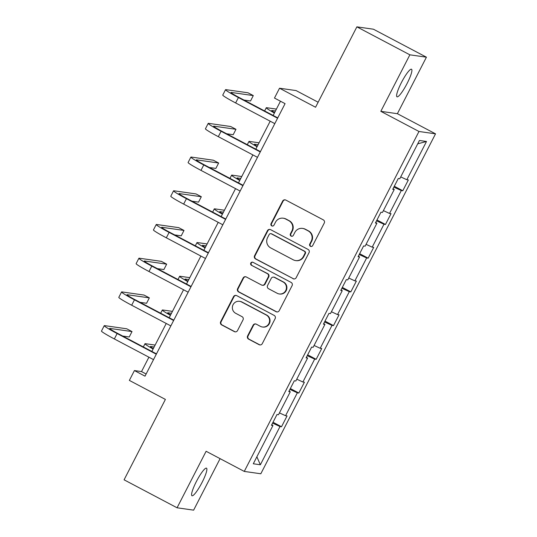 <?xml version="1.0" encoding="UTF-8"?>
<svg xmlns="http://www.w3.org/2000/svg" width="537" height="537" viewBox="0 0 537 537"><rect width="100%" height="100%" fill="white"/><g stroke="black" fill="none" stroke-linecap="round" stroke-linejoin="round"><path stroke-width="0.81" d="M310.453 246.315A1.671 1.645 -81.9 0 0 312.668 245.597L324.254 223.063A2.39 2.349 -81.9 0 0 323.261 219.841L285.812 200.073A2.39 2.349 -81.9 0 0 282.643 201.093L271.057 223.634A1.671 1.645 -81.9 0 0 272.279 226.057A1.671 1.645 -81.9 0 0 273.971 225.171L275.474 222.251A7.646 7.511 -81.9 0 1 285.617 218.982L288.738 220.626A7.646 7.511 -81.9 0 1 291.906 230.93L290.41 233.843A1.671 1.645 -81.9 0 0 291.631 236.273A1.671 1.645 -81.9 0 0 293.323 235.387L294.82 232.467A7.646 7.511 -81.9 0 1 304.969 229.192L308.09 230.843A7.646 7.511 -81.9 0 1 311.259 241.147L309.755 244.06A1.671 1.645 -81.9 0 0 310.453 246.315M302.559 228.413L303.002 228.473A7.646 7.511 -81.9 0 1 305.412 229.259L308.533 230.903A7.646 7.511 -81.9 0 1 311.702 241.207L310.205 244.127A1.671 1.645 -81.9 0 0 311.205 246.503M285.281 199.871A2.39 2.349 -81.9 0 0 283.093 201.16L271.507 223.694A1.671 1.645 -81.9 0 0 272.507 226.07M283.207 218.197L283.657 218.264A7.646 7.511 -81.9 0 1 286.067 219.042L289.188 220.694A7.646 7.511 -81.9 0 1 292.356 230.991L290.859 233.91A1.671 1.645 -81.9 0 0 291.853 236.287M202.1 482.367A15.58 2.725 117.8 0 0 206.503 468.177A15.58 2.725 117.8 0 0 196.367 481.548A15.58 2.725 117.8 0 0 191.957 495.732A15.58 2.725 117.8 0 0 202.1 482.367M407.127 83.423A15.58 2.725 117.8 0 0 411.53 69.239A15.58 2.725 117.8 0 0 401.394 82.611A15.58 2.725 117.8 0 0 396.984 96.794A15.58 2.725 117.8 0 0 407.127 83.423M356.877 26.85L373.43 29.213L426.418 57.184L409.865 54.821L356.877 26.85L315.561 107.246L279.529 88.222L274.474 98.056L285.073 103.648L145.017 376.162L134.418 370.57L129.363 380.404L165.396 399.421L124.081 479.816L177.069 507.787L193.629 510.15L220.089 458.658M247.611 335.914A2.39 2.349 -81.9 0 0 248.597 339.129L259.109 344.68A2.39 2.349 -81.9 0 0 262.278 343.653L275.139 318.622A2.39 2.349 -81.9 0 0 274.152 315.4L236.703 295.632A2.39 2.349 -81.9 0 0 233.528 296.659L220.667 321.69A2.39 2.349 -81.9 0 0 221.653 324.905L234.347 331.604A2.39 2.349 -81.9 0 0 237.522 330.584L243.026 319.871A2.39 2.349 -81.9 0 0 242.033 316.649L235.743 313.333A6.39 6.283 -81.9 0 1 239.556 301.324A6.39 6.283 -81.9 0 1 241.569 301.982L266.224 314.997A6.39 6.283 -81.9 0 1 262.405 326.999A6.39 6.283 -81.9 0 1 260.391 326.342L256.283 324.173A2.39 2.349 -81.9 0 0 253.115 325.2L247.611 335.914L248.054 335.974A2.39 2.349 -81.9 0 0 249.047 339.196L259.552 344.741A2.39 2.349 -81.9 0 0 260.083 344.942M409.865 54.821L380.82 111.334L418.974 131.478L244.268 471.419L206.114 451.275L177.069 507.787M293.007 278.703A2.39 2.349 -81.9 0 0 296.182 277.683L309.043 252.652A2.39 2.349 -81.9 0 0 308.057 249.43L270.608 229.661A2.39 2.349 -81.9 0 0 267.433 230.688L254.572 255.719A2.39 2.349 -81.9 0 0 255.558 258.935L293.457 278.77A2.39 2.349 -81.9 0 0 293.987 278.972M292.094 285.637L279.227 310.668A2.39 2.349 -81.9 0 1 276.058 311.688L238.609 291.92A2.39 2.349 -81.9 0 1 237.616 288.705L243.127 277.991A2.39 2.349 -81.9 0 1 246.295 276.964L261.485 284.986A2.39 2.349 -81.9 0 0 264.654 283.959L268.305 276.857A2.39 2.349 -81.9 0 0 267.312 273.635L251.504 265.291A1.671 1.645 -81.9 0 1 252.504 262.15A1.671 1.645 -81.9 0 1 253.028 262.318L291.101 282.415A2.39 2.349 -81.9 0 1 292.094 285.637M271.729 424.754L272.944 425.526L271.447 425.311L276.998 414.504L278.502 414.718L290.269 391.809L288.772 391.594L294.323 380.793L295.827 381.002L307.6 358.098L306.097 357.884L311.655 347.077L313.152 347.291L324.925 324.382L323.428 324.167L328.98 313.366L330.477 313.574L342.25 290.671L340.753 290.457L346.305 279.649L347.801 279.864L359.575 256.954L358.078 256.746L363.63 245.939L365.133 246.154L376.9 223.244L375.403 223.03L380.955 212.222L382.458 212.437L394.232 189.527L392.728 189.319L398.286 178.512L399.783 178.727L419.444 140.472L426.512 141.479L406.851 179.734L408.348 179.949L402.797 190.749L401.3 190.541L389.526 213.444L391.023 213.659L385.472 224.466L383.975 224.251L372.201 247.161L373.698 247.376L368.147 258.176L366.643 257.961L354.876 280.871L356.373 281.086L350.822 291.893L349.318 291.678L337.545 314.588L339.048 314.796L333.49 325.603L331.994 325.388L320.22 348.298L321.723 348.513L316.165 359.32L314.669 359.105L302.895 382.008L304.392 382.223L298.841 393.03L297.344 392.816L285.57 415.725L287.067 415.94L281.516 426.747L280.019 426.532L260.358 464.78L253.289 463.773L272.944 425.526M418.974 131.478L435.527 133.841L260.821 473.775L244.268 471.419M279.435 412.899L285.57 415.725M289.906 389.392L297.344 392.816M289.054 391.043L290.269 391.809M296.76 379.182L302.895 382.008M307.231 355.675L314.669 359.105M306.385 357.327L307.6 358.098M314.085 345.472L320.22 348.298M324.556 321.965L331.994 325.388M323.71 323.616L324.925 324.382M331.41 311.755L337.545 314.588M341.881 288.255L349.318 291.678M341.035 289.906L342.25 290.671M348.741 278.045L354.876 280.871M359.213 254.538L366.643 257.961M358.36 256.189L359.575 256.954M366.066 244.335L372.201 247.161M376.538 220.828L383.975 224.251M375.685 222.479L376.9 223.244M383.391 210.618L389.526 213.444M393.863 187.111L401.3 190.541M393.017 188.762L394.232 189.527M400.716 176.908L406.851 179.734M426.512 141.479L417.719 143.822M318.139 102.225L296.082 90.578L279.529 88.222M380.82 111.334L397.38 113.696L426.418 57.184M397.38 113.696L435.527 133.841M148.91 357.186L141.513 371.577L134.418 370.57M280.462 101.218L273.145 115.455M270.192 121.194L255.813 149.165M252.867 154.904L238.488 182.875M235.542 188.621L221.163 216.592M218.21 222.331L203.838 250.302M200.885 256.048L186.514 284.019M183.56 289.758L169.189 317.729M166.235 323.475L151.857 351.446M146.124 374.014L141.513 371.577M272.581 423.102L280.019 426.532M260.358 464.78L256.874 456.792M394.299 186.265L402.797 190.749M376.974 219.975L385.472 224.466M359.649 253.692L368.147 258.176M342.317 287.402L350.822 291.893M324.992 321.119L333.49 325.603M307.667 354.829L316.165 359.32M290.342 388.546L298.841 393.03M273.018 422.257L281.516 426.747M270.077 229.46A2.39 2.349 -81.9 0 0 267.882 230.749L255.021 255.78A2.39 2.349 -81.9 0 0 256.008 259.002L293.457 278.77M304.935 253.451A1.671 1.645 -81.9 0 0 304.237 251.195L271.366 233.843A1.671 1.645 -81.9 0 0 269.151 234.555L267.567 237.629A7.646 7.511 -81.9 0 0 270.735 247.933L293.209 259.794A7.646 7.511 -81.9 0 0 303.351 256.525L304.935 253.451L305.378 253.511A1.671 1.645 -81.9 0 0 304.687 251.256L304.237 251.195M270.843 233.669L271.286 233.736A1.671 1.645 -81.9 0 1 271.816 233.904L304.687 251.256M295.618 260.579L296.062 260.64A7.646 7.511 -81.9 0 0 303.801 256.585L303.351 256.525M305.378 253.511L303.801 256.585M245.765 276.763A2.39 2.349 -81.9 0 0 243.57 278.052L238.066 288.765A2.39 2.349 -81.9 0 0 239.059 291.987L276.508 311.755A2.39 2.349 -81.9 0 0 277.038 311.957M262.237 285.228L262.68 285.295A2.39 2.349 -81.9 0 0 265.103 284.026L268.755 276.917A2.39 2.349 -81.9 0 0 267.762 273.702L251.504 265.291M252.726 262.197A1.671 1.645 -81.9 0 0 251.954 265.352M277.24 293.303A6.39 6.283 -81.9 0 0 286.134 289.571A6.39 6.283 -81.9 0 0 283.073 281.959L274.387 277.367A2.39 2.349 -81.9 0 0 271.219 278.394L267.567 285.496A2.39 2.349 -81.9 0 0 268.554 288.718L277.24 293.303M279.253 293.961L279.703 294.021A6.39 6.283 -81.9 0 0 283.523 282.019L283.073 281.959M273.635 277.126L274.085 277.186A2.39 2.349 -81.9 0 1 274.837 277.434L283.523 282.019M255.753 323.972A2.39 2.349 -81.9 0 0 253.565 325.261L248.054 335.974M262.405 326.999L262.855 327.06A6.39 6.283 -81.9 0 0 266.674 315.058L266.224 314.997M239.556 301.324L240.005 301.391A6.39 6.283 -81.9 0 1 242.019 302.042L266.674 315.058M236.173 295.431A2.39 2.349 -81.9 0 0 233.978 296.719L221.116 321.75A2.39 2.349 -81.9 0 0 222.103 324.972L234.797 331.671A2.39 2.349 -81.9 0 0 235.327 331.873M274.602 112.616A12.17 0.752 -152.8 0 1 271.688 110.521A12.17 0.752 -152.8 0 1 271.917 110.494L275.434 110.998M276.414 109.092L266.614 107.695A18.258 1.128 27.2 0 0 266.271 107.742A18.258 1.128 27.2 0 0 274.387 113.025M243.979 100.057L250.524 100.99L253.296 95.586L248 92.787L225.869 89.639A18.258 1.128 27.2 0 0 225.533 89.679A18.258 1.128 27.2 0 0 238.415 97.553L277.582 118.227M225.533 89.679L222.754 95.083A18.258 1.128 27.2 0 0 235.636 102.95L274.803 123.631M277.75 117.885L239.529 97.707A12.17 0.752 -152.8 0 1 230.944 92.465A12.17 0.752 -152.8 0 1 231.172 92.431L253.296 95.586M257.277 146.333A12.17 0.752 -152.8 0 1 254.357 144.238A12.17 0.752 -152.8 0 1 254.585 144.205L258.109 144.708M259.082 142.808L249.289 141.406A18.258 1.128 27.2 0 0 248.946 141.453A18.258 1.128 27.2 0 0 257.062 146.742M239.945 180.043A12.17 0.752 -152.8 0 1 237.032 177.948A12.17 0.752 -152.8 0 1 237.26 177.922L240.784 178.418M241.757 176.519L231.964 175.122A18.258 1.128 27.2 0 0 231.622 175.169A18.258 1.128 27.2 0 0 239.737 180.452M226.654 133.773L233.199 134.706L235.971 129.303L230.675 126.504L208.544 123.349A18.258 1.128 27.2 0 0 208.202 123.396A18.258 1.128 27.2 0 0 221.09 131.263L260.25 151.937M208.202 123.396L205.429 128.799A18.258 1.128 27.2 0 0 218.311 136.666L257.478 157.341M260.425 151.602L222.204 131.424A12.17 0.752 -152.8 0 1 213.619 126.175A12.17 0.752 -152.8 0 1 213.847 126.148L235.971 129.303M209.329 167.484L215.867 168.417L218.646 163.013L213.35 160.214L191.219 157.059A18.258 1.128 27.2 0 0 190.877 157.106A18.258 1.128 27.2 0 0 203.758 164.973L242.925 185.654M190.877 157.106L188.098 162.51A18.258 1.128 27.2 0 0 200.986 170.377L240.146 191.051M243.1 185.312L204.879 165.134A12.17 0.752 -152.8 0 1 196.294 159.892A12.17 0.752 -152.8 0 1 196.522 159.858L218.646 163.013M222.62 213.76A12.17 0.752 -152.8 0 1 219.707 211.665A12.17 0.752 -152.8 0 1 219.935 211.632L223.452 212.135M224.432 210.229L214.639 208.833A18.258 1.128 27.2 0 0 214.297 208.88A18.258 1.128 27.2 0 0 222.412 214.169M192.004 201.2L198.542 202.127L201.321 196.73L196.018 193.931L173.894 190.776A18.258 1.128 27.2 0 0 173.552 190.823A18.258 1.128 27.2 0 0 186.433 198.69L225.6 219.365M173.552 190.823L170.773 196.227A18.258 1.128 27.2 0 0 183.661 204.094L222.821 224.768M225.775 219.029L187.554 198.851A12.17 0.752 -152.8 0 1 178.962 193.602A12.17 0.752 -152.8 0 1 179.19 193.575L201.321 196.73M205.295 247.47A12.17 0.752 -152.8 0 1 202.382 245.375A12.17 0.752 -152.8 0 1 202.61 245.349L206.127 245.845M207.107 243.946L197.314 242.549A18.258 1.128 27.2 0 0 196.972 242.596A18.258 1.128 27.2 0 0 205.08 247.879M174.679 234.911L181.217 235.844L183.996 230.44L178.693 227.641L156.569 224.486A18.258 1.128 27.2 0 0 156.227 224.533A18.258 1.128 27.2 0 0 169.108 232.4L208.275 253.075M156.227 224.533L153.448 229.937A18.258 1.128 27.2 0 0 166.329 237.804L205.496 258.478M208.45 252.739L170.229 232.561A12.17 0.752 -152.8 0 1 161.637 227.319A12.17 0.752 -152.8 0 1 161.865 227.285L183.996 230.44M187.97 281.18A12.17 0.752 -152.8 0 1 185.057 279.092A12.17 0.752 -152.8 0 1 185.285 279.059L188.802 279.562M189.783 277.656L179.982 276.26A18.258 1.128 27.2 0 0 179.64 276.307A18.258 1.128 27.2 0 0 187.755 281.596M157.348 268.621L163.892 269.554L166.665 264.15L161.369 261.358L139.244 258.203A18.258 1.128 27.2 0 0 138.902 258.25A18.258 1.128 27.2 0 0 151.783 266.117L190.95 286.792M138.902 258.25L136.123 263.654A18.258 1.128 27.2 0 0 149.004 271.521L188.172 292.195M191.125 286.449L152.904 266.271A12.17 0.752 -152.8 0 1 144.312 261.029A12.17 0.752 -152.8 0 1 144.54 261.002L166.665 264.15M170.645 314.897A12.17 0.752 -152.8 0 1 167.732 312.803A12.17 0.752 -152.8 0 1 167.96 312.769L171.478 313.272M172.451 311.373L162.657 309.977A18.258 1.128 27.2 0 0 162.315 310.024A18.258 1.128 27.2 0 0 170.43 315.306M140.023 302.338L146.567 303.271L149.34 297.867L144.044 295.068L121.912 291.913A18.258 1.128 27.2 0 0 121.57 291.96A18.258 1.128 27.2 0 0 134.458 299.827L173.619 320.502M121.57 291.96L118.798 297.364A18.258 1.128 27.2 0 0 131.679 305.231L170.847 325.905M173.793 320.166L135.572 299.988A12.17 0.752 -152.8 0 1 126.987 294.746A12.17 0.752 -152.8 0 1 127.215 294.712L149.34 297.867M153.314 348.607A12.17 0.752 -152.8 0 1 150.4 346.513A12.17 0.752 -152.8 0 1 150.629 346.486L154.153 346.989M155.126 345.083L145.332 343.687A18.258 1.128 27.2 0 0 144.99 343.734A18.258 1.128 27.2 0 0 153.105 349.023M122.698 336.048L129.236 336.981L132.015 331.577L126.719 328.785L104.587 325.63A18.258 1.128 27.2 0 0 104.245 325.677A18.258 1.128 27.2 0 0 117.126 333.544L156.294 354.219M104.245 325.677L101.473 331.074A18.258 1.128 27.2 0 0 114.354 338.948L153.522 359.622M156.468 353.876L118.247 333.699A12.17 0.752 -152.8 0 1 109.662 328.456A12.17 0.752 -152.8 0 1 109.89 328.422L132.015 331.577M311.702 241.207L311.259 241.147M308.533 230.903L308.09 230.843M305.412 229.259L304.969 229.192M290.859 233.91L290.41 233.843M292.356 230.991L291.906 230.93M289.188 220.694L288.738 220.626M286.067 219.042L285.617 218.982M271.507 223.694L271.057 223.634M283.093 201.16L282.643 201.093M310.205 244.127L309.755 244.06M256.008 259.002L255.558 258.935M255.021 255.78L254.572 255.719M267.882 230.749L267.433 230.688M271.816 233.904L271.366 233.843M276.508 311.755L276.058 311.688M239.059 291.987L238.609 291.92M238.066 288.765L237.616 288.705M243.57 278.052L243.127 277.991M265.103 284.026L264.654 283.959M268.755 276.917L268.305 276.857M267.762 273.702L267.312 273.635M274.837 277.434L274.387 277.367M253.565 325.261L253.115 325.2M242.019 302.042L241.569 301.982M234.797 331.671L234.347 331.604M222.103 324.972L221.653 324.905M221.116 321.75L220.667 321.69M233.978 296.719L233.528 296.659M259.552 344.741L259.109 344.68M249.047 339.196L248.597 339.129M238.415 97.553L235.636 102.95M221.09 131.263L218.311 136.666M203.758 164.973L200.986 170.377M186.433 198.69L183.661 204.094M169.108 232.4L166.329 237.804M151.783 266.117L149.004 271.521M134.458 299.827L131.679 305.231M117.126 333.544L114.354 338.948M266.271 107.742L264.62 110.958M248.946 141.453L247.295 144.668M231.622 175.169L229.97 178.378M214.297 208.88L212.645 212.095M196.972 242.596L195.32 245.805M179.64 276.307L177.989 279.522M162.315 310.024L160.664 313.232M144.99 343.734L143.339 346.949"/></g></svg>
